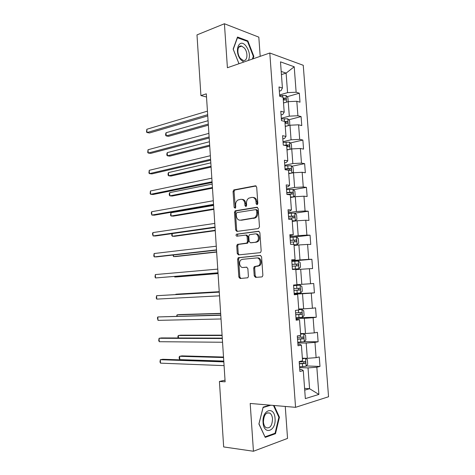 <?xml version="1.0" encoding="UTF-8"?>
<svg xmlns="http://www.w3.org/2000/svg" width="475" height="475" viewBox="0 0 475 475"><rect width="100%" height="100%" fill="white"/><g stroke="black" fill="none" stroke-linecap="round" stroke-linejoin="round"><path stroke-width="0.71" d="M257.058 204.689L257.836 203.472L256.69 187.126L255.366 185.82L233.801 189.923L233.059 191.514L234.133 207.385L235.256 208.21L235.748 207.118L235.606 205.058C235.553 202.789 236.318 201.109 237.898 200.028L240.742 199.316C243.034 199.209 244.399 200.61 244.839 203.508L244.981 205.598L245.884 206.524L246.638 205.325L246.495 203.235C246.436 200.949 247.208 199.257 248.817 198.152L251.774 197.398C254.131 197.285 255.538 198.698 255.983 201.643L256.132 203.757L257.058 204.689M254.238 275.916L255.562 277.376L261.749 276.925L262.313 276.699L262.877 275.268L261.582 256.832L260.241 255.396L238.23 257.729L237.631 259.184L238.842 277.067L240.112 278.504L247.837 277.774L248.401 276.355L247.867 268.595L246.572 267.164L242.992 267.478C239.75 267.953 238.26 261.648 241.169 259.813L242.44 259.32L256.631 257.943C259.938 257.408 261.577 263.72 258.632 265.685L254.279 266.653L253.697 268.102L254.238 275.916L255.217 275.862L256.363 277.317M260.193 56.341L258.816 37.139L224.42 23.75L227.406 67.741L269.8 53.004L295.557 407.324L250.194 403.453L253.442 451.25L223.666 446.933L219.426 381.467L225.132 381.811L206.31 93.836L200.919 95.576L206.518 96.995M224.42 23.75L196.988 34.895L200.919 95.576M258.364 228.552L259.481 226.842L258.198 208.602L256.868 207.254L235.161 210.817L234.472 212.361L235.665 230.072L236.924 231.42L258.364 228.552M259.884 232.655L261.173 250.99L260.561 252.474L260.051 252.676L238.515 254.903L237.251 253.507L236.734 245.884L237.357 244.405L246.822 243.063L247.451 241.567L247.101 236.449L245.807 235.078L236.9 236.212C235.927 235.855 235.784 235.19 236.467 234.211L258.554 231.266L259.884 232.655M269.8 53.004L303.252 65.295L328.546 396.756L295.557 407.324M306.333 365.946L319.984 366.433L319.265 356.933L316.118 357.657L314.973 342.398L318.119 341.774L317.407 332.328L314.254 332.886L313.114 317.71L316.267 317.247L315.554 307.848L312.402 308.251L311.262 293.152L314.42 292.849L313.714 283.498L310.555 283.741L309.421 268.719L312.586 268.577L311.879 259.279L308.72 259.362L307.592 244.423L310.757 244.435L310.056 235.184L306.892 235.107L305.775 220.246L308.94 220.418L308.245 211.215L305.075 210.983L303.964 196.199L307.135 196.525L306.44 187.37L303.27 186.984L302.159 172.283L305.336 172.757L304.647 163.649L301.471 163.115L300.372 148.485L303.549 149.114L302.866 140.054L299.683 139.365L298.591 124.812L301.767 125.59L301.085 116.577L297.902 115.74L296.816 101.264L299.998 102.19L299.321 93.219L296.133 92.239L294.215 66.767L280.488 61.851L282.417 88.012L279.015 86.961L279.698 96.288L283.106 97.28L284.198 112.147L280.796 111.251L281.485 120.632L284.887 121.463L285.992 136.414L282.589 135.678L283.284 145.107L286.686 145.778L287.791 160.805L284.394 160.235L285.089 169.712L288.485 170.222L289.602 185.333L286.205 184.923L286.906 194.453L290.302 194.803L291.424 209.992L288.028 209.748L288.735 219.331L292.125 219.515L293.253 234.787L289.863 234.703L290.569 244.34L293.96 244.358L295.094 259.712L291.709 259.801L292.416 269.491L295.8 269.337L296.94 284.774L293.562 285.036L294.274 294.773L297.659 294.452L294.251 294.452M319.984 366.433L316.837 367.223L318.885 394.422L305.342 398.608L303.282 370.625L299.909 371.474L299.179 361.57L302.551 360.792L301.393 345.093L298.021 345.764L297.297 335.914L300.675 335.314L299.523 319.705L296.145 320.203L295.426 310.407L298.805 309.973L297.659 294.452M297.813 342.98L306.179 343.051L307.313 358.328L302.361 358.192M297.914 344.298L299.719 344.316L301.393 345.093M307.313 358.328L316.118 357.657M306.179 343.051L314.973 342.398M296.02 318.505L304.338 318.333L305.473 333.527L300.544 333.539M296.079 319.307L299.523 319.705M305.473 333.527L314.254 332.886M304.338 318.333L313.114 317.71M294.233 294.156L302.51 293.746L303.638 308.863L298.733 309.017M303.638 308.863L312.402 308.251M302.51 293.746L311.262 293.152M295.83 269.675L300.693 269.289L301.815 284.323L296.928 284.62M301.815 284.323L310.555 283.741M300.693 269.289L309.421 268.719M294.043 245.486L298.888 244.963L299.998 259.92L291.769 260.656M291.739 260.252L295.094 259.712M299.998 259.92L308.72 259.362M298.888 244.963L307.592 244.423M292.267 221.421L297.089 220.762L298.193 235.642L290.005 236.615M289.94 235.713L293.253 234.787M298.193 235.642L306.892 235.107M297.089 220.762L305.775 220.246M290.498 197.487L295.296 196.692L296.4 211.494L288.248 212.699M288.147 211.298L289.904 211.037L291.424 209.992M296.4 211.494L305.075 210.983M295.296 196.692L303.964 196.199M288.741 173.678L293.52 172.746L294.613 187.471L286.502 188.902M286.36 187.013L288.111 186.705L289.602 185.333M294.613 187.471L303.27 186.984M293.52 172.746L302.159 172.283M286.995 149.987L291.745 148.924L292.837 163.572L284.762 165.235M284.59 162.86L286.33 162.498L287.791 160.805M292.837 163.572L301.471 163.115M291.745 148.924L300.372 148.485M285.255 126.421L289.988 125.228L291.068 139.798L283.035 141.687M282.821 138.837L284.561 138.421L285.992 136.414M291.068 139.798L299.683 139.365M289.988 125.228L298.591 124.812M283.522 102.98L288.23 101.656L289.311 116.149L281.313 118.257M281.069 114.932L282.791 114.475L284.198 112.147M289.311 116.149L297.902 115.74M288.23 101.656L296.816 101.264M281.432 74.593L286.11 73.108L287.559 92.619L279.603 94.952M279.324 91.158L281.04 90.648L282.417 88.012M287.559 92.619L296.133 92.239M281.194 71.44L286.11 73.108L294.215 66.767M253.442 451.25L287.547 438.413L285.261 406.446M225.019 380.16L219.426 381.467M304.594 388.396L309.569 388.71L308.026 367.899L299.624 367.579M304.718 390.123L309.569 388.71L318.885 394.422M299.761 369.425L301.572 369.497L303.282 370.625M308.026 367.899L316.837 367.223M287.167 96.716L299.321 93.219M288.723 119.783L301.085 116.577M290.272 142.963L302.866 140.054M291.804 166.256L304.647 163.649M293.318 189.662L306.44 187.37M294.803 213.18L308.245 211.215M293.882 237.09L310.056 235.184M291.798 261.072L311.879 259.279M294.209 293.859L314.42 292.849M297.314 317.656L316.267 317.247M304.267 341.679L318.119 341.774M253.003 58.841L253.852 56.347L247.861 40.915L237.512 37.038L233.154 49.091L238.967 63.721M269.83 405.128L263.138 407.14L258.893 423.973L265.228 437.374L275.494 433.693L279.437 417.204L274.069 405.49M247.083 41.206L247.861 40.915M253.234 56.567L253.852 56.347M274.259 433.544L275.494 433.693M278.825 417.145L279.437 417.204M257.402 204.541L256.957 201.721C256.565 198.96 255.265 197.535 253.056 197.446M241.977 199.369C244.15 199.429 245.427 200.836 245.818 203.585L246.234 206.358M256.096 185.974L234.787 190.024L234.05 191.615L235.374 208.121M257.521 207.379L236.146 210.876L235.458 212.426L236.651 230.102L237.387 231.361M256.607 210.567L255.681 209.623L236.936 212.58L236.194 213.756L236.342 215.935C236.764 218.815 238.112 220.234 240.392 220.198L254.57 217.787C256.096 216.671 256.827 215.009 256.767 212.8L256.607 210.567L257.587 210.633L256.66 209.689L255.983 209.641M257.587 210.633L257.741 212.859C257.806 215.068 257.07 216.731 255.544 217.841L241.377 220.246M246.08 235.083L246.792 235.095L248.081 236.467L248.437 241.579L247.35 243.242L238.343 244.411L237.72 245.884L238.236 253.496L239.109 254.843M259.095 231.349L237.743 234.122L237.47 236.14M255.467 242.173L256.749 241.674C259.831 239.762 258.269 233.267 254.897 233.914L249.417 234.727L248.769 236.241L249.126 241.371L250.426 242.761L256.447 242.179L257.723 241.68C260.805 239.774 259.243 233.29 255.871 233.938M251.174 242.767L250.426 242.761M256.447 242.179L251.406 242.767M257.604 257.925C260.912 257.385 262.55 263.69 259.605 265.65L255.259 266.618L254.677 268.06L255.217 275.862M243.74 267.449L242.992 267.478M246.875 267.188L243.978 267.437M260.638 255.443L239.216 257.711L238.622 259.16L239.828 277.014L240.932 278.445M288.188 101.668L287.88 97.476L285.998 95.469L279.65 95.629M284.454 102.719L283.51 102.76M208.068 120.715L166.036 132.739L166.226 135.921L168.548 136.325L208.359 125.18M283.296 99.922L285.522 99.94C286.354 99.513 286.324 98.919 285.433 98.153L283.165 98.129M283.207 98.669L284.525 99.685M166.036 132.739L165.627 134.152L165.704 135.417L166.226 135.921L208.287 124.076M207.676 114.701L147.018 132.543L146.828 129.271L207.444 111.144M207.753 115.93L149.482 132.976L147.018 132.543L146.532 132.038L146.828 129.271M248.467 60.42C250.313 55.807 249.464 50.973 245.913 45.915C238.955 37.103 233.617 51.852 240.997 59.915L243.77 62.053M240.57 58.562L243.087 60.331C247.493 61.881 248.389 52.446 244.292 47.969L241.674 46.123C237.298 44.603 236.425 54.132 240.57 58.562M237.274 37.697L247.505 41.367L253.317 56.317L252.385 59.054M238.99 63.715L233.261 49.293L237.482 37.62M275.043 418.546C274.508 405.692 261.945 409.438 263.061 422.495C263.756 435.718 276.308 431.193 275.043 418.546M272.513 418.902C272.27 416.147 271.403 414.23 269.913 413.137C265.976 412.045 263.821 414.96 263.435 421.883C263.678 424.626 264.533 426.544 266 427.642C269.99 428.735 272.163 425.826 272.513 418.902M264.955 436.792L258.982 423.837L263.085 407.538L270.809 405.211M273.452 405.436L278.89 417.282L275.061 433.253L265.115 436.81M289.756 125.287L289.608 120.692L287.725 118.756L281.36 118.946M286.597 126.083L285.232 126.13M209.439 141.746L167.242 152.618L167.432 155.812L169.759 156.144L209.724 146.086M285.024 123.28L287.25 123.274C288.07 122.841 288.052 122.247 287.191 121.487L284.887 121.481M284.923 121.95L285.433 121.938L286.241 122.995M167.242 152.618L166.826 153.977L166.903 155.254L167.432 155.812L209.665 145.124M290.801 149.138L291.674 148.527L291.341 144.026L289.459 142.162L283.082 142.387M288.836 149.577L286.965 149.625M210.823 162.872L168.453 172.585L168.643 175.792L170.97 176.053L211.096 167.087M286.757 146.757L288.99 146.727C289.803 146.294 289.792 145.694 288.954 144.94L283.783 145.208M285.178 145.481L287.203 145.338L287.969 146.431M168.453 172.585L168.031 173.892L168.108 175.174L168.643 175.792L211.042 166.268M209.131 136.948L148.218 153.039L148.028 149.75L208.893 133.38M209.196 138.023L150.682 153.395L148.218 153.039L147.725 152.469L148.028 149.75M210.591 159.315L149.423 173.624L149.227 170.317L210.354 155.723M210.651 160.229L151.887 173.898L149.423 173.624L148.924 172.995L149.227 170.317M292.06 173.031L293.419 172.003L293.081 167.479L291.205 165.686L284.816 165.947M289.477 173.535L288.735 173.559M291.193 173.197L288.711 173.238M212.212 184.098L169.67 192.636L169.86 195.86L172.188 196.044L212.473 188.183M288.497 170.353L290.736 170.305C291.537 169.866 291.537 169.266 290.736 168.512L285.024 168.827M285.048 169.159L288.978 168.862L289.702 169.991M169.67 192.636L169.243 193.895L169.32 195.183L169.86 195.86L212.432 187.512M290.48 197.226L293.52 196.941L295.171 195.599L294.832 191.051L292.962 189.335L286.556 189.632M293.52 196.941L290.462 196.977M213.602 205.426L170.887 212.776L171.083 216.012L173.411 216.125L213.863 209.38M286.9 194.352L292.487 194.008C293.283 193.557 293.295 192.957 292.517 192.203L286.763 192.523M286.787 192.785L290.765 192.506L291.448 193.675M170.887 212.776L170.537 215.276L171.083 216.012L213.827 208.852M292.238 221.012L295.29 220.75L296.934 219.319L296.596 214.748L294.72 213.109L288.301 213.435M295.29 220.75L292.226 220.833M172.152 233.611L172.312 236.259L174.64 236.295L215.252 230.672M288.652 218.185L294.251 217.829C295.04 217.378 295.058 216.772 294.31 216.024L288.515 216.345M288.527 216.535L292.558 216.273L293.194 217.485M171.879 233.647L171.76 235.463L172.312 236.259L215.228 230.298M212.058 181.783L150.634 194.299L150.438 190.98L211.82 178.178M212.105 182.537L153.104 194.501L150.634 194.299L150.136 193.61L150.438 190.98M213.536 204.369L151.852 215.074L151.656 211.737L213.299 200.741M213.572 204.957L154.316 215.193L151.852 215.074L151.264 212.984L151.656 211.737M215.015 227.062L153.069 235.938L152.873 232.59L214.777 223.422M215.044 227.489L155.539 235.98L153.069 235.938L152.481 233.783L152.873 232.59M216.505 249.874L154.298 256.898L154.102 253.531L216.268 246.21M216.523 250.129L156.768 256.862L154.298 256.898L153.781 256.013L154.102 253.531M218.007 272.793L155.533 277.958L155.331 274.574L217.764 269.111M218.013 272.882L155.533 277.958L155.01 277.008L155.331 274.574M219.266 292.077L156.572 295.711L219.272 292.131M156.768 299.108L156.245 298.098L156.572 295.711L156.768 299.108L219.509 295.83M220.768 315.038L157.813 316.95L220.78 315.263M158.015 320.358L157.403 317.918L157.813 316.95L158.015 320.358L221.023 318.98M222.276 338.117L161.536 337.927L159.066 338.283L222.3 338.515M159.262 341.709L158.727 340.563L159.066 338.283L159.262 341.709L222.543 342.249M223.79 361.309L162.794 359.272L160.318 359.712L223.826 361.879M160.52 363.155L159.98 361.944L160.318 359.712L160.52 363.155L224.075 365.631M294.001 244.928L297.065 244.69L298.71 243.164L298.365 238.569L296.495 237.001L290.059 237.369M297.065 244.69L293.995 244.821M173.446 254.98L173.547 256.595L175.869 256.553L216.653 252.071M290.409 242.137L296.026 241.775C296.804 241.318 296.833 240.712 296.109 239.964L290.272 240.291M290.284 240.409L294.358 240.166L294.939 241.437M172.947 255.039L173.547 256.595L216.636 251.839M292.398 269.194L298.846 268.749L300.491 267.128L300.147 262.509L298.276 261.024L291.828 261.422M298.846 268.749L292.392 269.159M174.752 276.456L174.782 277.02L177.11 276.901L218.055 273.564M292.178 266.22L297.807 265.852C298.579 265.382 298.615 264.777 297.92 264.035L292.042 264.361M292.048 264.409L296.163 264.183L296.679 265.537M174.456 276.48L174.782 277.02L218.049 273.481M300.063 285.172L293.603 285.606L300.063 285.172L301.934 286.579L302.284 291.223L300.681 292.891L300.111 285.202M300.681 292.891L294.173 293.384M219.242 291.692L178.155 294.061L175.827 294.239L175.845 294.565M293.954 290.427L299.6 290.047C300.36 289.572 300.408 288.966 299.737 288.224L293.817 288.562M299.737 288.224L297.979 288.325C298.781 289.079 298.71 289.685 297.76 290.148L293.954 290.397M219.242 291.733L175.827 294.239L175.679 294.571M295.961 317.733L302.444 317.247L304.083 315.442L303.733 310.775L301.863 309.445L298.781 309.712M301.863 309.445L298.775 309.617M220.655 313.369L179.402 314.575L177.074 314.83L177.163 316.219M295.741 314.759L301.405 314.373C302.153 313.892 302.207 313.28 301.56 312.544L295.604 312.883M299.868 312.621C300.568 313.399 300.461 313.999 299.547 314.42L295.735 314.658M220.667 313.565L177.074 314.83L176.658 316.231M297.76 342.214L304.255 341.691L305.894 339.791L305.544 335.095L303.673 333.842L300.586 334.162M303.673 333.842L300.574 333.996M222.08 335.148L180.66 335.184L178.333 335.516L178.481 337.98M297.54 339.227L303.216 338.829C303.958 338.337 304.018 337.725 303.394 336.995L297.403 337.339M301.791 337.078C302.355 337.885 302.207 338.467 301.352 338.823L297.528 339.043M222.104 335.504L178.333 335.516L177.876 336.407L178.083 337.98M299.565 366.819L306.078 366.261L307.711 364.266L307.361 359.545L305.49 358.376L302.403 358.744M305.49 358.376L302.385 358.5M223.511 357.034L181.919 355.876L179.592 356.292L179.793 359.628L223.773 361.083M299.345 363.82L305.033 363.417C305.769 362.912 305.835 362.3 305.235 361.57L299.208 361.92M303.691 361.665C304.148 362.478 303.976 363.043 303.163 363.351L299.327 363.565M223.541 357.544L179.592 356.292L179.134 357.129L179.212 358.465L179.793 359.628M256.957 201.721L255.983 201.643M245.961 205.669L244.981 205.598M245.818 203.585L244.839 203.508M235.119 207.456L234.133 207.385M234.05 191.615L233.059 191.514M235.095 189.911L234.11 189.81M255.93 185.885L255.366 185.82M257.106 203.834L256.132 203.757M236.651 230.102L235.665 230.072M235.458 212.426L234.472 212.361M236.508 210.746L235.523 210.68M257.313 207.284L256.868 207.254M254.202 218.357L253.228 218.304M257.741 212.859L256.767 212.8M238.236 253.496L237.251 253.507M237.72 245.884L236.734 245.884M238.777 244.245L237.791 244.239M247.35 243.242L246.371 243.236M248.437 241.579L247.451 241.567M248.081 236.467L247.101 236.449M237.743 234.122L236.758 234.104M258.857 231.272L258.554 231.266M254.677 268.06L253.697 268.102M255.782 266.416L254.802 266.451M258.18 266.208L257.207 266.243M239.828 277.014L238.842 277.067M238.622 259.16L237.631 259.184M239.679 257.533L238.693 257.551M286.538 102.131L286.045 95.522M282.726 97.167L282.595 95.327M283.617 98.657L285.392 98.147M288.283 125.661L287.773 118.803M284.513 121.374L284.311 118.661M285.332 121.938L287.12 121.475M290.035 149.31L289.507 142.209M286.253 144.976L286.045 142.114M287.06 145.332L288.853 144.923M291.798 173.084L291.252 165.733M287.993 168.566L287.785 165.686M288.8 168.851L290.599 168.488M293.568 196.905L293.01 189.377M289.744 192.274L289.53 189.382M289.928 194.762L289.881 194.103M290.546 192.488L292.357 192.179M295.331 220.715L294.767 213.15M291.502 216.113L291.288 213.204M291.751 219.492L291.638 217.948M292.297 216.25L294.12 215.994M297.107 244.649L296.543 237.043M293.271 240.071L293.051 237.144M293.586 244.358L293.408 241.917M294.067 240.136L295.889 239.928M298.888 268.707L298.324 261.06M295.046 264.153L294.832 261.214M295.402 268.957L295.183 266.012M295.836 264.147L297.671 263.993M296.833 288.367L296.614 285.41M297.19 293.194L296.97 290.231M297.76 290.148L299.6 290.047M302.486 317.205L301.91 309.474M298.627 312.704L298.431 310.021M298.989 317.555L298.769 314.581M299.547 314.42L301.405 314.373M304.297 341.644L303.721 333.878M300.432 337.173L300.301 335.38M300.794 342.048L300.574 339.061M301.352 338.823L303.216 338.829M306.12 366.213L305.538 358.405M302.248 361.766L302.183 360.875M302.611 366.67L302.385 363.666M303.163 363.351L305.033 363.417M234.787 190.024L233.801 189.923M236.146 210.876L235.161 210.817M255.544 217.841L254.57 217.787M238.343 244.411L237.357 244.405M247.808 243.069L246.822 243.063M237.453 234.234L236.467 234.211M257.723 241.68L256.749 241.674M255.259 266.618L254.279 266.653M259.605 265.65L258.632 265.685M239.216 257.711L238.23 257.729M283.67 98.657L285.433 98.153M238.777 47.191L241.674 46.123M267.188 412.882L269.913 413.137M285.433 121.938L287.191 121.487M287.203 145.338L288.954 144.94M288.978 168.862L290.736 168.512M290.765 192.506L292.517 192.203M292.558 216.273L294.31 216.024M294.358 240.166L296.109 239.964M296.163 264.183L297.92 264.035M300.408 312.58L301.56 312.544M302.664 336.995L303.394 336.995M304.659 361.552L305.235 361.57"/></g></svg>
